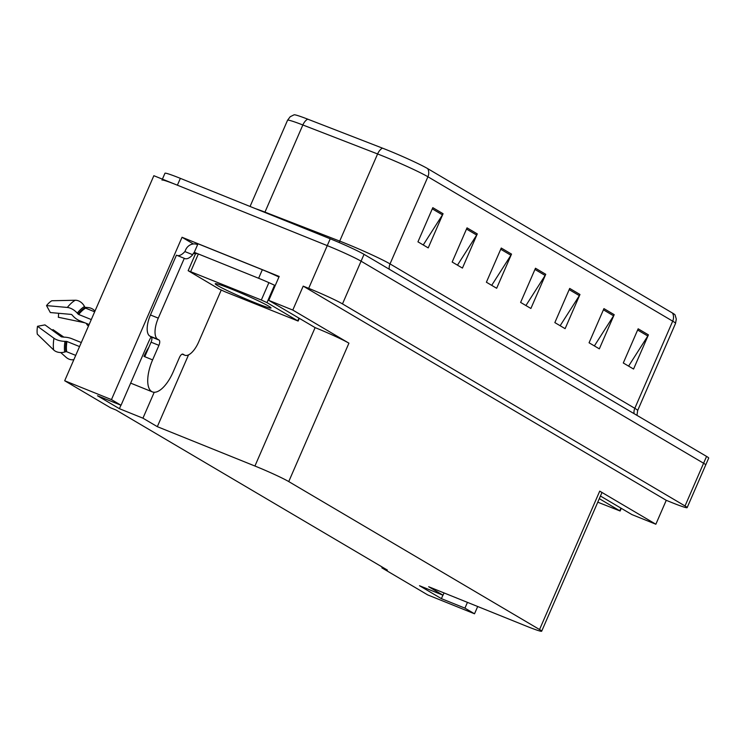 <?xml version="1.0" encoding="UTF-8"?>
<svg xmlns="http://www.w3.org/2000/svg" width="746" height="746" viewBox="0 0 746 746"><rect width="100%" height="100%" fill="white"/><g stroke="black" fill="none" stroke-linecap="round" stroke-linejoin="round"><path stroke-width="1.12" d="M151.14 336.856A29.859 12.598 112 0 0 148.156 342.89L121.039 405.264L111.462 399.604L64.688 380.749L153.853 175.702L327.261 245.63A27.994 1.613 23.5 0 1 361.064 261.184L703.59 463.247A27.994 1.613 23.5 0 1 705.725 464.917A27.994 1.613 23.5 0 0 703.59 463.247L361.064 261.184A27.994 1.613 23.5 0 0 327.261 245.63L177.389 185.195A27.994 1.613 23.5 0 0 161.985 180.084M193.363 243.961L182.043 237.275L279.181 276.449L268.774 300.377L315.11 327.615A27.994 1.613 -156.5 0 1 348.923 343.169L292.786 310.056L268.774 300.377M600.446 496.034L631.843 514.553L655.855 524.233L599.728 491.129A27.994 1.613 -156.5 0 1 601.854 492.798L541.68 631.2A27.994 1.613 -156.5 0 0 539.544 629.531L288.739 481.58A27.994 1.613 -156.5 0 0 254.927 466.026L157.322 426.665L188.533 354.882M666.253 500.314L303.193 286.138L308.685 288.348A27.994 1.613 23.5 0 1 342.489 303.902L685.024 505.965A27.994 1.613 23.5 0 1 687.15 507.634A27.994 1.613 23.5 0 1 671.745 502.534L666.253 500.314L655.855 524.233M382.25 567.063L381.896 567.874L427.756 594.926L474.521 613.79L477.692 606.507M111.462 399.604L182.043 237.275M292.786 310.056L303.193 286.138M64.688 380.749L110.557 407.801L116.05 410.02L387.388 570.093L381.896 567.874M444.029 592.93L443.031 595.215L428.661 586.729L526.275 626.099A27.994 1.613 -156.5 0 0 541.68 631.2M157.322 426.665L142.943 418.18L154.217 392.265M474.521 613.79L464.935 608.139L467.444 602.376M121.039 405.264L97.502 395.772L119.407 408.687L142.943 418.18M443.031 595.215L419.494 585.722L441.399 598.646L464.935 608.139M441.399 598.646L442.91 595.168M119.407 408.687L120.917 405.209M432.801 207.668L417.947 241.835L428.213 247.896L443.068 213.72L432.801 207.668M423.243 244.968L442.462 214.867A7.469 6.751 -59.5 0 0 443.068 213.72M467.024 227.856L452.169 262.032L462.436 268.084L477.291 233.908L467.024 227.856M457.466 265.156L476.685 235.055A7.469 6.751 -59.5 0 0 477.291 233.908M501.256 248.045L486.392 282.221L496.659 288.273L511.523 254.106L501.256 248.045M491.698 285.345L510.907 255.253A7.469 6.751 -59.5 0 0 511.523 254.106M638.156 328.809L623.292 362.985L633.559 369.037L648.423 334.861L638.156 328.809M628.598 366.109L647.808 336.008A7.469 6.751 -59.5 0 0 648.423 334.861M603.934 308.62L589.07 342.787L599.336 348.848L614.2 314.672L603.934 308.62M594.366 345.92L613.585 315.819A7.469 6.751 -59.5 0 0 614.2 314.672M569.702 288.422L554.847 322.598L565.114 328.66L579.968 294.483L569.702 288.422M560.143 325.732L579.362 295.63A7.469 6.751 -59.5 0 0 579.968 294.483M535.479 268.234L520.615 302.41L530.891 308.471L545.746 274.295L535.479 268.234M525.921 305.534L545.13 275.442A7.469 6.751 -59.5 0 0 545.746 274.295M307.716 119.155A9.334 5.343 111.2 0 0 302.848 124.974A37.328 2.145 -156.5 0 0 287.555 120.246L290.185 116.74L294.101 114.8A33.598 1.93 23.5 0 1 307.716 119.155L382.465 148.137A33.598 1.93 23.5 0 1 427.747 168.661L672.528 313.068A33.598 1.93 23.5 0 1 675.065 314.896L676.305 319.074L675.54 323.391A37.328 2.145 -156.5 0 0 672.696 321.162A9.334 8.439 -59.5 0 0 672.528 313.068M162.395 179.152L164.959 173.258A27.994 1.613 23.5 0 1 180.364 178.359L330.226 238.795A27.994 1.613 23.5 0 1 364.039 254.349L706.565 456.412A27.994 1.613 23.5 0 1 708.7 458.081L687.15 507.634M148.846 347.31A27.994 11.815 -68 0 0 143.978 356.392L144.761 356.709L151.074 342.19A4.662 1.968 112 0 0 151.224 336.903L159.066 340.073A4.662 1.968 -68 0 1 158.926 345.351L152.613 359.88A27.994 11.815 112 0 0 151.736 391.566A27.994 11.815 112 0 0 152.408 391.902A27.994 11.815 112 0 0 173.147 371.993L179.46 357.465A4.662 1.968 -68 0 1 182.919 354.145A4.662 1.968 -68 0 1 183.031 354.201L182.798 354.108M91.292 319.568L78.684 314.486A0.932 0.494 38.7 0 1 78.069 314.038L77.258 313.124A10.267 5.399 -141.3 0 0 67.345 307.455L46.522 305.599A21.466 9.055 112 0 1 51.828 300.75L75.234 300.246A10.267 8.206 60.2 0 1 84.494 306.513L85.063 307.641A0.932 0.746 -119.8 0 0 85.603 308.154L94.667 311.809M81.305 342.535L71.812 338.703A10.267 4.392 9.2 0 0 63.606 337.127L61.396 336.847L44.956 324.892L37.514 326.3L53.954 338.246A10.267 4.392 9.2 0 0 64.995 341.342L66.944 341.491L79.552 346.573M75.719 355.385L66.655 351.73A0.932 0.69 -8.7 0 0 65.909 351.702L64.697 352.037A10.267 7.581 171.3 0 1 53.628 349.93L37.3 334.152A21.466 9.055 112 0 1 37.514 326.3M46.522 305.599L50.327 312.546L71.15 314.402A0.932 0.494 38.7 0 1 72.054 314.924L72.866 315.838A10.267 5.399 -141.3 0 0 79.636 320.705L89.138 324.529M88.466 326.067A10.267 4.392 -170.8 0 1 86.629 323.96L86.424 323.438M52.369 330.282A12.803 5.399 112 0 0 52.938 329.601L63.886 337.136M84.802 322.785L58.309 317.255A12.803 5.399 112 0 0 58.524 313.273M60.743 352.55L65.965 357.203A10.267 8.206 -119.8 0 0 73.882 359.609M94.928 311.213A10.267 7.581 -8.7 0 0 87.571 307.52L84.904 307.333M177.371 255.542A18.659 7.87 112 0 0 184.887 251.57L185.633 249.854A9.334 8.439 120.5 0 1 197.196 244.483L197.615 244.651M151.224 336.903L149.853 336.101A18.659 7.87 -68 0 1 150.44 314.971L176.438 255.169L184.29 258.33A18.659 7.87 -68 0 0 184.738 258.554A18.659 7.87 -68 0 0 192.738 254.731L193.484 253.025L195.349 254.125M221.217 290.11L198.669 341.966A18.659 7.87 -68 0 1 184.849 355.236A18.659 7.87 -68 0 1 184.393 355.012L183.031 354.201M159.066 340.073L157.704 339.262A18.659 7.87 -68 0 1 158.283 318.141L184.29 258.33M278.929 277.018A18.659 1.072 -156.5 0 0 262.34 269.726L197.998 243.774L194.277 252.325A18.659 1.072 23.5 0 1 196.319 253.789L195.583 253.603L188.151 270.695L261.333 300.023L266.975 302.615L298.13 321.06L224.947 291.733L219.305 289.14L188.151 270.695M262.34 269.726L258.62 278.267A18.659 1.072 23.5 0 1 275.218 285.569M192.738 254.731L184.887 251.57M195.359 252.95L195.051 253.659L193.484 253.025M258.62 278.267L194.277 252.325M599.308 498.664L620.122 511.01L597.779 502.189M254.302 302.456A30.427 1.753 23.5 0 1 215.324 283.666A30.427 1.753 23.5 0 1 231.978 289.289A30.427 1.753 23.5 0 1 271.04 307.893A30.427 1.753 23.5 0 1 254.302 302.456M685.024 505.965L706.565 456.412M342.489 303.902L364.039 254.349M308.685 288.348L330.226 238.795M288.739 481.58L348.923 343.169M539.544 629.531L599.728 491.129M254.927 466.026L315.11 327.615M389.291 269.25A9.334 8.439 120.5 0 1 390.027 263.907L634.809 408.314A37.328 2.145 23.5 0 1 637.653 410.533L675.54 323.391M344.95 243.177A37.328 2.145 23.5 0 1 390.027 263.907L427.915 176.765A37.328 2.145 -156.5 0 0 377.597 153.956L302.848 124.974L264.961 212.116L339.71 241.098A37.328 2.145 23.5 0 1 344.95 243.177M382.465 148.137A9.334 5.343 111.2 0 0 377.597 153.956L339.71 241.098A9.334 5.343 -68.8 0 1 339.038 242.469M427.747 168.661A9.334 8.439 120.5 0 1 427.915 176.765L672.696 321.162L634.809 408.314A9.334 8.439 120.5 0 0 634.072 413.648M180.364 178.359L177.389 185.195M255.552 208.684A37.328 2.145 23.5 0 1 264.961 212.116A9.334 5.343 -68.8 0 1 264.821 212.424M534.957 269.437L545.13 275.442M569.179 289.625L579.362 295.63M603.411 309.814L613.585 315.819M637.634 330.012L647.808 336.008M500.734 249.248L510.907 255.253M466.502 229.059L476.685 235.055M432.279 208.861L442.462 214.867M152.613 359.88L144.761 356.709M85.603 308.154A27.994 11.815 112 0 0 78.684 314.486M66.944 341.491A27.994 11.815 112 0 0 66.655 351.73M53.954 338.246A31.919 13.465 112 0 0 53.628 349.93M75.234 300.246A31.919 13.465 112 0 0 67.345 307.455M64.995 341.342A29.253 12.337 112 0 0 64.697 352.037M84.494 306.513A29.253 12.337 112 0 0 77.258 313.124M66.198 341.342A28.301 11.945 112 0 0 65.909 351.702M85.063 307.641A28.301 11.945 112 0 0 78.069 314.038M182.238 354.145L184.393 355.012M157.704 339.262L149.853 336.101M158.283 318.141L150.44 314.971M158.926 345.351L151.074 342.19M619.767 510.74L620.914 508.11M261.333 300.023L268.765 282.93M266.975 302.615L274.397 285.522M190.715 271.544L198.147 254.451M297.775 320.78L298.913 318.15M287.555 120.246L250.059 206.465M636.963 415.354L637.653 410.533M152.408 391.902L130.662 383.127M184.849 355.236L182.183 354.163M620.122 511.01L621.287 508.334M298.13 321.06L299.295 318.374"/></g></svg>
